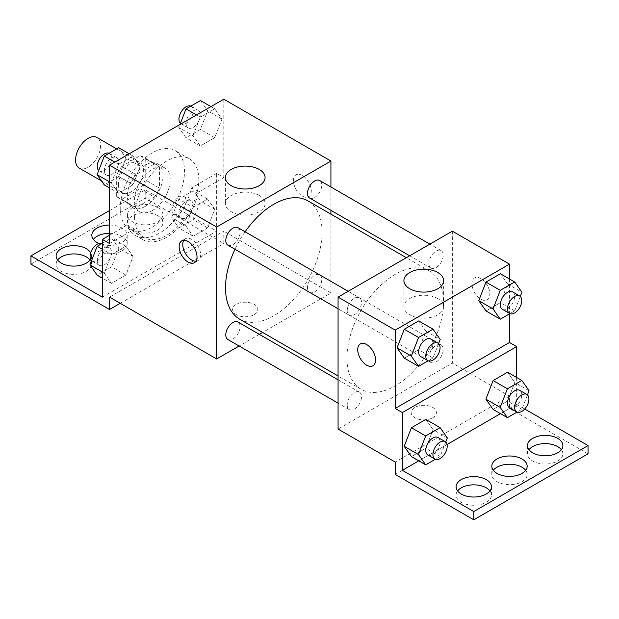 <?xml version="1.0" encoding="UTF-8"?>
<svg xmlns="http://www.w3.org/2000/svg" width="619" height="619" viewBox="0 0 619 619"><rect width="100%" height="100%" fill="white"/><g stroke="black" fill="none" stroke-linecap="round" stroke-linejoin="round"><path stroke-width="0.46" stroke-dasharray="3.1 2.32" d="M79.247 168.113A17.672 10.206 120 0 0 96.928 157.907A17.672 10.206 120 0 0 96.928 137.495M118.446 184.764A17.672 10.206 120 0 0 122.105 192.857A17.672 10.206 120 0 0 139.778 182.651A17.672 10.206 120 0 0 139.778 162.24A17.672 10.206 120 0 0 126.16 166.975A17.672 10.206 120 0 0 118.446 184.764M121.781 166.341L140.103 155.764A24.002 13.858 120 0 1 142.943 156.762A24.002 13.858 120 0 1 145.225 158.719L145.225 179.874A24.002 13.858 120 0 1 140.103 188.749L121.781 199.326A24.002 13.858 120 0 1 118.941 198.328A24.002 13.858 120 0 1 116.658 196.37L116.658 175.216A24.002 13.858 120 0 1 121.781 166.341L136.064 174.589L154.386 164.012L140.103 155.764M140.103 188.749L154.386 196.997L136.064 207.574L121.781 199.326M116.658 196.37L130.942 204.618L130.942 183.464L116.658 175.216M130.942 204.618A24.002 13.858 120 0 0 133.224 206.576A24.002 13.858 120 0 0 136.064 207.574M154.386 196.997A24.002 13.858 120 0 0 159.509 188.122L145.225 179.874M154.386 164.012A24.002 13.858 120 0 1 157.226 165.01A24.002 13.858 120 0 1 159.509 166.968L159.509 188.122M136.064 174.589A24.002 13.858 120 0 0 130.942 183.464M145.225 206.413A25.255 14.577 -60 0 1 132.598 207.659A25.255 14.577 -60 0 1 132.598 178.504A25.255 14.577 -60 0 1 157.853 163.927A25.255 14.577 -60 0 1 161.721 184.16A25.255 14.577 -60 0 1 145.225 206.413M152.367 210.537A25.255 14.577 120 0 0 168.863 188.284A25.255 14.577 120 0 0 164.994 168.051A25.255 14.577 120 0 0 145.535 174.813A25.255 14.577 120 0 0 134.516 200.223A25.255 14.577 120 0 0 139.747 211.783A25.255 14.577 120 0 0 152.367 210.537M159.509 166.968L145.225 158.719M120.225 208.471A45.45 26.246 120 0 0 129.642 229.278A45.45 26.246 120 0 0 175.1 203.04A45.45 26.246 120 0 0 175.092 150.556A45.45 26.246 120 0 0 140.072 162.727A45.45 26.246 120 0 0 120.225 208.471M134.516 216.72A45.45 26.246 120 0 0 143.925 237.526A45.45 26.246 120 0 0 189.383 211.288A45.45 26.246 120 0 0 189.383 158.797A45.45 26.246 120 0 0 154.355 170.976A45.45 26.246 120 0 0 134.516 216.72M109.517 243.522L134.54 229.076A47.88 27.646 -60 0 0 142.718 239.63A47.88 27.646 -60 0 0 198.769 191.991L223.792 177.545L216.65 173.421L216.65 231.15L145.225 189.917L145.225 198.165L223.792 243.522L223.792 231.15L109.517 297.128M223.792 99.195L223.792 177.545M111.366 182.907L118.585 164.306L133.015 155.98L140.234 166.24L133.015 184.841L118.585 193.174L111.366 182.907L118.585 164.306L133.015 155.98L140.234 166.24L133.015 184.841L118.585 193.174L111.366 182.907L109.517 181.839M193.074 135.731L200.293 117.138L214.723 108.805L221.942 119.072L214.723 137.666L200.293 145.999L193.074 135.731L200.293 117.138L214.723 108.805L221.942 119.072L214.723 137.666L200.293 145.999L193.074 135.731L178.79 127.491L179.943 124.512M227.885 245.178A10.097 5.834 120 0 0 237.982 239.344A10.097 5.834 120 0 0 237.982 227.684M227.885 339.529A10.097 5.834 120 0 0 237.982 333.695A10.097 5.834 120 0 0 237.982 322.027M330.925 214.159L330.925 293.004L262.649 332.426M259.322 334.345L239.12 346.013M330.925 186.992L330.925 210.321M307.504 287.727A10.097 5.834 120 0 0 309.593 292.354A10.097 5.834 120 0 0 319.69 286.52A10.097 5.834 120 0 0 319.69 274.859A10.097 5.834 120 0 0 311.906 277.56A10.097 5.834 120 0 0 307.504 287.727M309.593 198.003A10.097 5.834 120 0 0 319.69 192.169A10.097 5.834 120 0 0 319.69 180.508M239.646 319.149A68.283 39.423 120 0 0 292.269 300.857A68.283 39.423 120 0 0 322.073 232.14A68.283 39.423 120 0 0 307.929 200.881M245.078 231.777A68.283 39.423 120 0 0 234.972 249.271M254.146 314.653A12.628 7.289 0 0 0 257.844 309.5A12.628 7.289 0 0 0 245.217 302.211A12.628 7.289 0 0 0 232.597 309.5A12.628 7.289 0 0 0 240.389 316.239A12.628 7.289 0 0 0 254.146 314.653A12.628 7.289 180 0 1 240.389 316.232A12.628 7.289 180 0 1 232.597 309.492A12.628 7.289 180 0 1 245.217 302.204A12.628 7.289 180 0 1 257.844 309.492A12.628 7.289 180 0 1 254.146 314.645M330.925 293.004L223.792 231.15M302.358 175.487A12.628 7.289 -120 0 0 296.044 174.86A12.628 7.289 -120 0 0 296.044 189.437A12.628 7.289 -120 0 0 308.672 196.726A12.628 7.289 -120 0 0 310.606 186.613A12.628 7.289 -120 0 0 302.358 175.487A12.628 7.289 60 0 1 310.599 186.613A12.628 7.289 60 0 1 308.664 196.734A12.628 7.289 60 0 1 296.037 189.437A12.628 7.289 60 0 1 296.037 174.86A12.628 7.289 60 0 1 302.351 175.487M259.26 195.496A19.862 11.467 0 0 0 237.619 193.012A19.862 11.467 0 0 0 225.355 203.605A19.862 11.467 0 0 0 245.217 215.072A19.862 11.467 0 0 0 265.079 203.605A19.862 11.467 0 0 0 259.26 195.496M195.929 261.21A12.628 7.289 -120 0 0 197.995 260.622A12.628 7.289 -120 0 0 197.995 246.045A12.628 7.289 -120 0 0 185.367 238.756A12.628 7.289 -120 0 0 183.828 240.249M120.225 303.318L223.792 243.522M134.54 229.076L127.398 224.952A47.88 27.646 120 0 0 135.576 235.506A47.88 27.646 120 0 0 191.627 187.867L216.65 173.421M109.517 235.274L127.398 224.952M30.95 264.143L145.225 198.165M109.517 210.537L145.225 189.917M89.972 260.019A17.672 10.206 180 0 1 91.48 264.143A17.672 10.206 180 0 1 73.8 274.349A17.672 10.206 180 0 1 56.128 264.143A17.672 10.206 180 0 1 57.637 260.019M157.729 215.691A17.672 10.206 180 0 1 162.905 222.91A17.672 10.206 180 0 1 145.225 233.108A17.672 10.206 180 0 1 127.553 222.91A17.672 10.206 180 0 1 138.463 213.478A17.672 10.206 180 0 1 157.729 215.691M109.517 233.317A17.672 10.206 180 0 1 122.013 236.311A17.672 10.206 180 0 1 127.189 243.522A17.672 10.206 180 0 1 109.517 253.728A17.672 10.206 180 0 1 91.836 243.522A17.672 10.206 180 0 1 93.345 239.398M198.769 191.991L191.627 187.867M193.151 207.357L207.582 199.032L214.801 209.292L207.582 227.893L193.151 236.226L185.932 225.958L193.151 207.357L207.582 199.032L214.801 209.292L207.582 227.893L193.151 236.226L185.932 225.958L193.151 207.357L178.868 199.117L193.298 190.784L200.517 201.051L193.298 219.644L178.868 227.978L171.649 217.71L178.868 199.117M111.443 254.533L125.874 246.2L133.093 256.467L125.874 275.068L111.443 283.401L104.224 273.134L111.443 254.533L125.874 246.2L133.093 256.467L125.874 275.068L111.443 283.401L104.224 273.134L111.443 254.533L102.375 249.302M102.375 297.128L216.65 231.15M90.691 252.885A17.672 10.206 180 0 1 91.48 255.895A17.672 10.206 180 0 1 90.536 259.175M157.729 207.442A17.672 10.206 180 0 1 162.905 214.661A17.672 10.206 180 0 1 145.225 224.867A17.672 10.206 180 0 1 127.553 214.661A17.672 10.206 180 0 1 138.463 205.229A17.672 10.206 180 0 1 157.729 207.442M109.517 225.068A17.672 10.206 180 0 1 122.013 228.063A17.672 10.206 180 0 1 127.189 235.274A17.672 10.206 180 0 1 117.424 244.404A17.672 10.206 180 0 1 98.916 243.445M346.926 357.991A68.283 39.423 120 0 0 361.07 389.25A68.283 39.423 120 0 0 429.346 349.828A68.283 39.423 120 0 0 429.346 270.983A68.283 39.423 120 0 0 376.731 289.274A68.283 39.423 120 0 0 346.926 357.991M347.213 310.653A10.097 5.834 -60 0 1 351.623 300.486A10.097 5.834 -60 0 1 359.407 297.785A10.097 5.834 -60 0 1 361.496 302.405A10.097 5.834 -60 0 1 357.086 312.572A10.097 5.834 -60 0 1 349.302 315.28A10.097 5.834 -60 0 1 347.213 310.653M428.921 357.828A10.097 5.834 120 0 0 431.01 362.455A10.097 5.834 120 0 0 441.115 356.621A10.097 5.834 120 0 0 441.115 344.961A10.097 5.834 120 0 0 433.331 347.661A10.097 5.834 120 0 0 428.921 357.828M347.213 405.004A10.097 5.834 120 0 0 349.302 409.623A10.097 5.834 120 0 0 359.407 403.797A10.097 5.834 120 0 0 359.407 392.129A10.097 5.834 120 0 0 351.623 394.837A10.097 5.834 120 0 0 347.213 405.004M428.921 263.477A10.097 5.834 120 0 0 431.01 268.104A10.097 5.834 120 0 0 441.115 262.27A10.097 5.834 120 0 0 441.115 250.61A10.097 5.834 120 0 0 433.331 253.318A10.097 5.834 120 0 0 428.921 263.477M452.35 231.15L452.35 363.105L338.067 429.083M432.704 417.748A12.628 7.289 0 0 0 436.403 412.587A12.628 7.289 0 0 0 423.775 405.298A12.628 7.289 0 0 0 411.148 412.587A12.628 7.289 0 0 0 418.947 419.326A12.628 7.289 0 0 0 432.704 417.748A12.628 7.289 180 0 1 418.947 419.318A12.628 7.289 180 0 1 411.148 412.587A12.628 7.289 180 0 1 423.775 405.29A12.628 7.289 180 0 1 436.403 412.587A12.628 7.289 180 0 1 432.704 417.74M588.05 453.828L509.483 408.47L509.483 396.098L452.35 363.105M509.483 396.098L395.208 462.076M507.634 284.013L500.415 273.745L507.634 284.013L500.415 302.614L507.634 284.013L521.918 292.261M485.985 310.947L500.415 302.614L485.985 310.947M425.926 331.188L418.707 320.921L425.926 331.188L418.707 349.781L425.926 331.188L440.21 339.436M404.277 358.115L418.707 349.781L404.277 358.115M509.483 278.983L509.483 313.872M480.917 278.573A12.628 7.289 -120 0 0 474.603 277.946A12.628 7.289 -120 0 0 474.603 292.524A12.628 7.289 -120 0 0 487.23 299.813A12.628 7.289 -120 0 0 489.165 289.7A12.628 7.289 -120 0 0 480.917 278.573A12.628 7.289 60 0 1 489.157 289.7A12.628 7.289 60 0 1 487.223 299.82A12.628 7.289 60 0 1 474.595 292.532A12.628 7.289 60 0 1 474.595 277.954A12.628 7.289 60 0 1 480.909 278.573M516.625 377.451L516.625 404.346L524.711 409.012M372.955 365.79L372.955 365.79A12.628 7.289 -120 0 0 372.955 351.213A12.628 7.289 -120 0 0 360.328 343.924L360.328 343.924M437.819 298.59A19.862 11.467 0 0 0 416.177 296.099A19.862 11.467 0 0 0 403.913 306.699A19.862 11.467 0 0 0 423.775 318.166A19.862 11.467 0 0 0 443.637 306.699A19.862 11.467 0 0 0 437.819 298.59M525.655 470.324A17.672 10.206 180 0 1 527.164 474.44A17.672 10.206 180 0 1 509.483 484.646A17.672 10.206 180 0 1 491.811 474.44A17.672 10.206 180 0 1 493.312 470.324M561.363 449.704A17.672 10.206 180 0 1 562.872 453.828A17.672 10.206 180 0 1 551.962 463.252A17.672 10.206 180 0 1 532.696 461.039A17.672 10.206 180 0 1 527.52 453.828A17.672 10.206 180 0 1 529.028 449.704M489.939 490.937A17.672 10.206 180 0 1 491.447 495.061A17.672 10.206 180 0 1 480.537 504.493A17.672 10.206 180 0 1 461.271 502.28A17.672 10.206 180 0 1 456.095 495.061A17.672 10.206 180 0 1 457.603 490.937M509.483 408.47L395.208 474.44M411.418 456.59L425.849 448.257L433.068 429.656L425.849 419.396L433.068 429.656L425.849 448.257L411.418 456.59M493.126 409.414L507.557 401.081L514.776 382.488L507.557 372.22L514.776 382.488L507.557 401.081L493.126 409.414M516.625 404.346L500.485 413.662M447.026 444.527L418.777 460.838M438.592 343.607L432.991 358.03L428.193 360.8M420.727 356.513A10.097 5.834 120 0 0 430.824 350.679A10.097 5.834 120 0 0 430.824 339.019M432.991 358.03L418.707 349.781M520.3 296.431L514.699 310.862L509.901 313.632M502.435 309.338A10.097 5.834 120 0 0 512.532 303.511A10.097 5.834 120 0 0 512.532 291.843M514.699 310.862L500.415 302.614M445.734 442.074L440.132 456.505L435.335 459.275M427.868 454.988A10.097 5.834 120 0 0 437.966 449.154A10.097 5.834 120 0 0 437.966 437.494M447.351 437.904L433.068 429.656M440.132 456.505L425.849 448.257M527.442 394.899L521.84 409.329L517.043 412.099M509.576 407.813A10.097 5.834 120 0 0 519.674 401.979A10.097 5.834 120 0 0 519.674 390.318M529.059 390.728L514.776 382.488M521.84 409.329L507.557 401.081M118.732 147.732L125.951 158L118.732 176.593L104.302 184.926M104.371 170.449A10.097 5.834 120 0 0 106.468 175.076A10.097 5.834 120 0 0 116.565 169.242A10.097 5.834 120 0 0 116.565 157.582A10.097 5.834 120 0 0 108.782 160.29A10.097 5.834 120 0 0 104.371 170.449M140.234 166.24L125.951 158M133.015 184.841L118.732 176.593M118.585 193.174L109.517 187.936M118.585 164.306L114.801 162.124M133.015 155.98L129.232 153.791M98.7 170.488A10.097 5.834 120 0 0 99.326 170.952A10.097 5.834 120 0 0 109.424 165.118A10.097 5.834 120 0 0 109.424 153.458A10.097 5.834 120 0 0 109.099 153.295M200.44 100.557L207.659 110.824L200.44 129.425L186.01 137.751L178.79 127.491M186.079 123.282A10.097 5.834 120 0 0 188.176 127.901A10.097 5.834 120 0 0 198.273 122.075A10.097 5.834 120 0 0 198.273 110.406A10.097 5.834 120 0 0 190.49 113.115A10.097 5.834 120 0 0 186.079 123.282M221.942 119.072L207.659 110.824M214.723 137.666L200.44 129.425M200.293 145.999L186.01 137.751M200.293 117.138L196.509 114.948M214.723 108.805L210.94 106.615M180.408 123.32A10.097 5.834 120 0 0 181.034 123.777A10.097 5.834 120 0 0 191.132 117.95A10.097 5.834 120 0 0 191.132 106.282A10.097 5.834 120 0 0 190.807 106.12M102.375 243.275L111.59 237.951L118.809 248.219L111.59 266.82L97.16 275.153M97.229 260.676A10.097 5.834 120 0 0 99.326 265.303A10.097 5.834 120 0 0 109.424 259.469A10.097 5.834 120 0 0 109.424 247.809A10.097 5.834 120 0 0 101.64 250.509A10.097 5.834 120 0 0 97.229 260.676M133.093 256.467L118.809 248.219M125.874 275.068L111.59 266.82M111.443 283.401L102.375 278.163M104.224 273.134L102.375 272.066M125.874 246.2L111.59 237.951M91.558 260.715A10.097 5.834 120 0 0 92.177 261.179A10.097 5.834 120 0 0 102.282 255.345A10.097 5.834 120 0 0 102.282 243.685A10.097 5.834 120 0 0 101.957 243.515M178.937 213.501A10.097 5.834 120 0 0 181.034 218.128A10.097 5.834 120 0 0 191.132 212.294A10.097 5.834 120 0 0 191.132 200.633A10.097 5.834 120 0 0 183.348 203.342A10.097 5.834 120 0 0 178.937 213.501M214.801 209.292L200.517 201.051M207.582 227.893L193.298 219.644M193.151 236.226L178.868 227.978M185.932 225.958L171.649 217.71M207.582 199.032L193.298 190.784M171.796 209.377A10.097 5.834 120 0 0 173.885 214.004A10.097 5.834 120 0 0 183.99 208.17A10.097 5.834 120 0 0 183.99 196.509A10.097 5.834 120 0 0 176.206 199.217A10.097 5.834 120 0 0 171.796 209.377M101.516 180.965L122.105 192.857M116.689 148.908L139.778 162.24M164.994 168.051L157.853 163.927M139.747 211.783L132.598 207.659M157.226 165.01L142.943 156.762M133.224 206.576L118.941 198.328M189.383 158.797L175.092 150.556M143.925 237.526L129.642 229.278M225.355 177.545L225.355 203.605M265.079 177.545L265.079 203.605M194.397 262.704L197.995 260.622M181.769 240.837L185.367 238.756M142.718 239.63L135.576 235.506M91.836 235.274L91.836 243.522M127.189 235.274L127.189 243.522M127.553 214.661L127.553 222.91M162.905 214.661L162.905 222.91M56.128 255.895L56.128 264.143M91.48 255.895L91.48 264.143M429.346 270.983L406.35 257.705M361.07 389.25L338.067 375.973M338.067 308.788L349.302 315.28M348.172 291.294L359.407 297.785M441.115 344.961L319.69 274.859M431.01 362.455L309.593 292.354M359.407 392.129L338.067 379.811M349.302 409.623L338.067 403.139M441.115 250.61L429.88 244.126M431.01 268.104L409.677 255.786M403.913 280.631L403.913 306.699M443.637 280.631L443.637 306.699M456.095 486.813L456.095 495.061M491.447 486.813L491.447 495.061M527.52 445.579L527.52 453.828M562.872 445.579L562.872 453.828M491.811 466.2L491.811 474.44M527.164 466.2L527.164 474.44M116.565 157.582L109.424 153.458M106.468 175.076L99.326 170.952M198.273 110.406L191.132 106.282M188.176 127.901L181.034 123.777M109.424 247.809L102.282 243.685M99.326 265.303L92.177 261.179M191.132 200.633L183.99 196.509M181.034 218.128L173.885 214.004"/><path stroke-width="0.93" d="M116.689 148.908L96.928 137.495A17.672 10.206 120 0 0 83.302 142.231A17.672 10.206 120 0 0 75.588 160.019A17.672 10.206 120 0 0 79.247 168.113L101.516 180.965M239.12 346.013L216.65 358.981L109.517 297.128L109.517 309.5L30.95 264.143L30.95 255.895L102.375 297.128L102.375 239.398L109.517 243.522L109.517 165.172L223.792 99.195L330.925 161.048L330.925 186.992M188.083 262.077A12.628 7.289 60 0 1 179.835 250.95A12.628 7.289 60 0 1 181.769 240.837A12.628 7.289 60 0 1 194.397 248.126A12.628 7.289 60 0 1 194.397 262.704A12.628 7.289 60 0 1 188.083 262.077M216.65 358.981L216.65 227.026L109.517 165.172M348.172 291.294L237.982 227.684A10.097 5.834 120 0 0 230.198 230.392A10.097 5.834 120 0 0 225.796 240.551A10.097 5.834 120 0 0 227.885 245.178L338.067 308.788M338.067 379.811L237.982 322.027A10.097 5.834 120 0 0 230.198 324.735A10.097 5.834 120 0 0 225.796 334.902A10.097 5.834 120 0 0 227.885 339.529L338.067 403.139M262.649 332.426L259.322 334.345M330.925 210.321L330.925 214.159M216.65 227.026L330.925 161.048M429.88 244.126L319.69 180.508A10.097 5.834 120 0 0 311.906 183.216A10.097 5.834 120 0 0 307.504 193.376A10.097 5.834 120 0 0 309.593 198.003L409.677 255.786M406.35 257.705L307.929 200.881A68.283 39.423 120 0 0 245.078 231.777M234.972 249.271A68.283 39.423 120 0 0 225.509 287.889A68.283 39.423 120 0 0 239.646 319.149L338.067 375.973M259.26 169.436A19.862 11.467 180 0 1 265.079 177.545A19.862 11.467 180 0 1 245.217 189.012A19.862 11.467 180 0 1 225.355 177.545A19.862 11.467 180 0 1 237.619 166.952A19.862 11.467 180 0 1 259.26 169.436M183.828 240.249A12.628 7.289 -120 0 0 191.681 260.003A12.628 7.289 -120 0 0 195.929 261.21M109.517 309.5L120.225 303.318M102.375 239.398L109.517 235.274M30.95 255.895L109.517 210.537M57.637 260.019A17.672 10.206 180 0 1 86.304 256.924A17.672 10.206 180 0 1 89.972 260.019M93.345 239.398A17.672 10.206 180 0 1 109.517 233.317M90.536 259.175A17.672 10.206 180 0 1 70.922 265.961A17.672 10.206 180 0 1 56.128 255.895A17.672 10.206 180 0 1 67.038 246.463A17.672 10.206 180 0 1 86.304 248.676A17.672 10.206 180 0 1 90.691 252.885M98.916 243.445A17.672 10.206 180 0 1 91.836 235.274A17.672 10.206 180 0 1 109.517 225.068M509.483 313.872L509.483 342.485L395.208 408.463L402.35 412.587L402.35 470.324L473.775 511.557L473.775 519.805L395.208 474.44L395.208 462.076L338.067 429.083L338.067 297.128L452.35 231.15L509.483 264.143L509.483 278.983M360.328 343.924A12.628 7.289 -120 0 0 358.393 354.045A12.628 7.289 -120 0 0 366.641 365.164A12.628 7.289 60 0 1 358.393 354.045A12.628 7.289 60 0 1 360.328 343.924A12.628 7.289 60 0 1 372.955 351.213A12.628 7.289 60 0 1 372.955 365.79A12.628 7.289 60 0 1 366.641 365.171A12.628 7.289 -120 0 0 372.955 365.79M395.208 408.463L395.208 330.12L338.067 297.128M478.766 300.679L485.985 310.947L478.766 300.679L485.985 282.078L478.766 300.679L493.049 308.927L500.268 290.326L514.699 281.993L521.918 292.261L520.3 296.431M500.415 273.745L485.985 282.078L500.415 273.745L514.699 281.993M397.058 347.855L404.277 358.115L397.058 347.855L404.277 329.254L397.058 347.855L411.341 356.095L418.56 337.502L432.991 329.169L440.21 339.436L438.592 343.607M418.707 320.921L404.277 329.254L418.707 320.921L432.991 329.169M395.208 330.12L509.483 264.143M437.819 272.522A19.862 11.467 180 0 1 443.637 280.631A19.862 11.467 180 0 1 423.775 292.098A19.862 11.467 180 0 1 403.913 280.631A19.862 11.467 180 0 1 416.177 270.039A19.862 11.467 180 0 1 437.819 272.522M509.483 342.485L516.625 346.609L516.625 377.451M524.711 409.012L588.05 445.579L588.05 453.828L473.775 519.805M588.05 445.579L473.775 511.557M493.312 470.324A17.672 10.206 180 0 1 521.987 467.229A17.672 10.206 180 0 1 525.655 470.324M529.028 449.704A17.672 10.206 180 0 1 545.2 443.622A17.672 10.206 180 0 1 561.363 449.704M457.603 490.937A17.672 10.206 180 0 1 473.775 484.855A17.672 10.206 180 0 1 489.939 490.937M516.625 346.609L402.35 412.587M404.199 446.322L411.418 456.59L404.199 446.322L411.418 427.721L404.199 446.322L418.483 454.57L425.702 435.969L440.132 427.636L447.351 437.904L445.734 442.074M425.849 419.396L411.418 427.721L425.849 419.396L440.132 427.636M485.907 399.147L493.126 409.414L485.907 399.147L493.126 380.553L485.907 399.147L500.191 407.395L507.41 388.802L521.84 380.468L529.059 390.728L527.442 394.899M507.557 372.22L493.126 380.553L507.557 372.22L521.84 380.468M500.485 413.662L447.026 444.527M418.777 460.838L402.35 470.324M521.987 458.981A17.672 10.206 180 0 1 527.164 466.2A17.672 10.206 180 0 1 509.483 476.406A17.672 10.206 180 0 1 491.811 466.2A17.672 10.206 180 0 1 502.721 456.768A17.672 10.206 180 0 1 521.987 458.981M532.696 452.799A17.672 10.206 180 0 1 527.52 445.579A17.672 10.206 180 0 1 545.2 435.374A17.672 10.206 180 0 1 562.872 445.579A17.672 10.206 180 0 1 551.962 455.004A17.672 10.206 180 0 1 532.696 452.799M461.271 494.032A17.672 10.206 180 0 1 456.095 486.813A17.672 10.206 180 0 1 473.775 476.607A17.672 10.206 180 0 1 491.447 486.813A17.672 10.206 180 0 1 480.537 496.245A17.672 10.206 180 0 1 461.271 494.032M428.193 360.8L418.56 366.363L411.341 356.095M437.966 343.143L430.824 339.019A10.097 5.834 120 0 0 423.04 341.727A10.097 5.834 120 0 0 418.637 351.886A10.097 5.834 120 0 0 420.727 356.513L427.868 360.637A10.097 5.834 120 0 0 437.966 354.803A10.097 5.834 120 0 0 437.966 343.143A10.097 5.834 120 0 0 430.19 345.851A10.097 5.834 120 0 0 425.779 356.01A10.097 5.834 120 0 0 427.868 360.637M418.56 366.363L404.277 358.115M418.56 337.502L404.277 329.254M509.901 313.632L500.268 319.195L493.049 308.927M519.674 295.967L512.532 291.843A10.097 5.834 120 0 0 504.748 294.551A10.097 5.834 120 0 0 500.345 304.718A10.097 5.834 120 0 0 502.435 309.338L509.576 313.462A10.097 5.834 120 0 0 519.674 307.635A10.097 5.834 120 0 0 519.674 295.967A10.097 5.834 120 0 0 511.898 298.675A10.097 5.834 120 0 0 507.487 308.842A10.097 5.834 120 0 0 509.576 313.462M500.268 319.195L485.985 310.947M500.268 290.326L485.985 282.078M435.335 459.275L425.702 464.838L418.483 454.57M445.115 441.618L437.966 437.494A10.097 5.834 120 0 0 430.19 440.194A10.097 5.834 120 0 0 425.779 450.361A10.097 5.834 120 0 0 427.868 454.988L435.01 459.112A10.097 5.834 120 0 0 445.115 453.278A10.097 5.834 120 0 0 445.115 441.618A10.097 5.834 120 0 0 437.331 444.318A10.097 5.834 120 0 0 432.921 454.485A10.097 5.834 120 0 0 435.01 459.112M425.702 464.838L411.418 456.59M425.702 435.969L411.418 427.721M517.043 412.099L507.41 417.663L500.191 407.395M526.823 394.442L519.674 390.318A10.097 5.834 120 0 0 511.898 393.026A10.097 5.834 120 0 0 507.487 403.186A10.097 5.834 120 0 0 509.576 407.813L516.718 411.937A10.097 5.834 120 0 0 526.823 406.103A10.097 5.834 120 0 0 526.823 394.442A10.097 5.834 120 0 0 519.039 397.15A10.097 5.834 120 0 0 514.629 407.31A10.097 5.834 120 0 0 516.718 411.937M507.41 417.663L493.126 409.414M507.41 388.802L493.126 380.553M109.517 187.936L104.302 184.926L97.082 174.659L104.302 156.065L118.732 147.732L129.232 153.791M109.517 181.839L97.082 174.659M114.801 162.124L104.302 156.065M109.099 153.295A10.097 5.834 120 0 0 101.431 156.383A10.097 5.834 120 0 0 97.229 166.325A10.097 5.834 120 0 0 98.7 170.488M179.943 124.512L186.01 108.89L200.44 100.557L210.94 106.615M196.509 114.948L186.01 108.89M190.807 106.12A10.097 5.834 120 0 0 183.139 109.215A10.097 5.834 120 0 0 178.937 119.158A10.097 5.834 120 0 0 180.408 123.32M102.375 278.163L97.16 275.153L89.941 264.886L97.16 246.285L102.375 243.275M102.375 272.066L89.941 264.886M102.375 249.302L97.16 246.285M101.957 243.515A10.097 5.834 120 0 0 94.289 246.61A10.097 5.834 120 0 0 90.088 256.552A10.097 5.834 120 0 0 91.558 260.715"/></g></svg>
